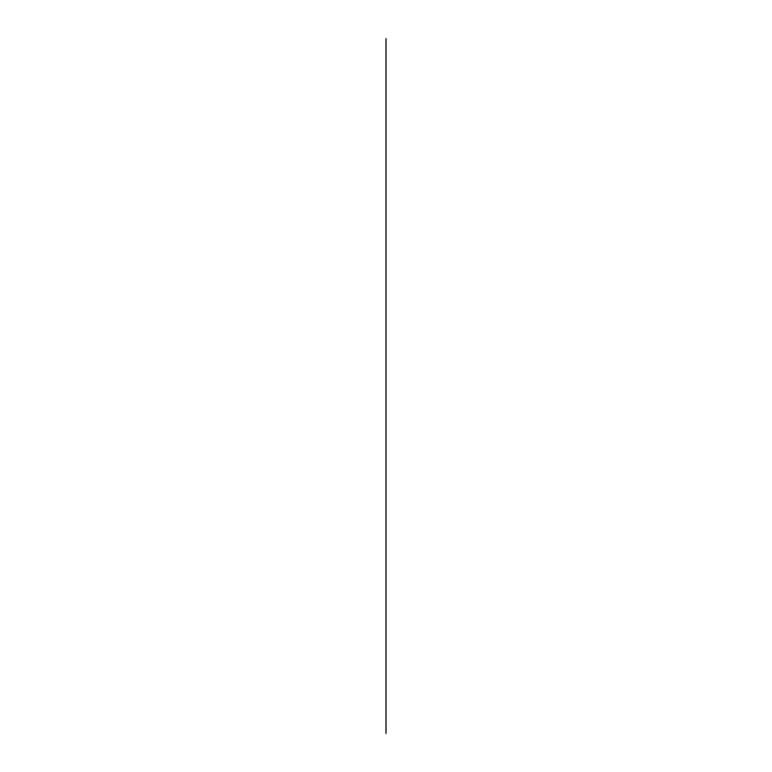 <?xml version="1.0" encoding="UTF-8"?>
<svg xmlns="http://www.w3.org/2000/svg" width="772" height="772" viewBox="0 0 772 772"><rect width="100%" height="100%" fill="white"/><g stroke="black" fill="none" stroke-linecap="round" stroke-linejoin="round"><path stroke-width="1.16" d="M386 228.087L386 220.512M386 101.759L386 46.812M386 157.343L386 53.123M386 718.877L386 725.188M386 733.4L386 38.6L386 733.4M386 204.725L386 252.097M386 92.186L386 106.816M386 89.234L386 83.337M386 80.394L386 65.765M386 86.29C386 66.247 386 66.247 386 86.29C386 106.333 386 106.333 386 86.29C386 60.023 386 112.558 386 86.29M386 53.172L386 57.224M386 382.709L386 386.598M386 391.472L386 380.528L386 391.472M386 385.334L386 386.222M386 710.028L386 711.543"/></g></svg>
